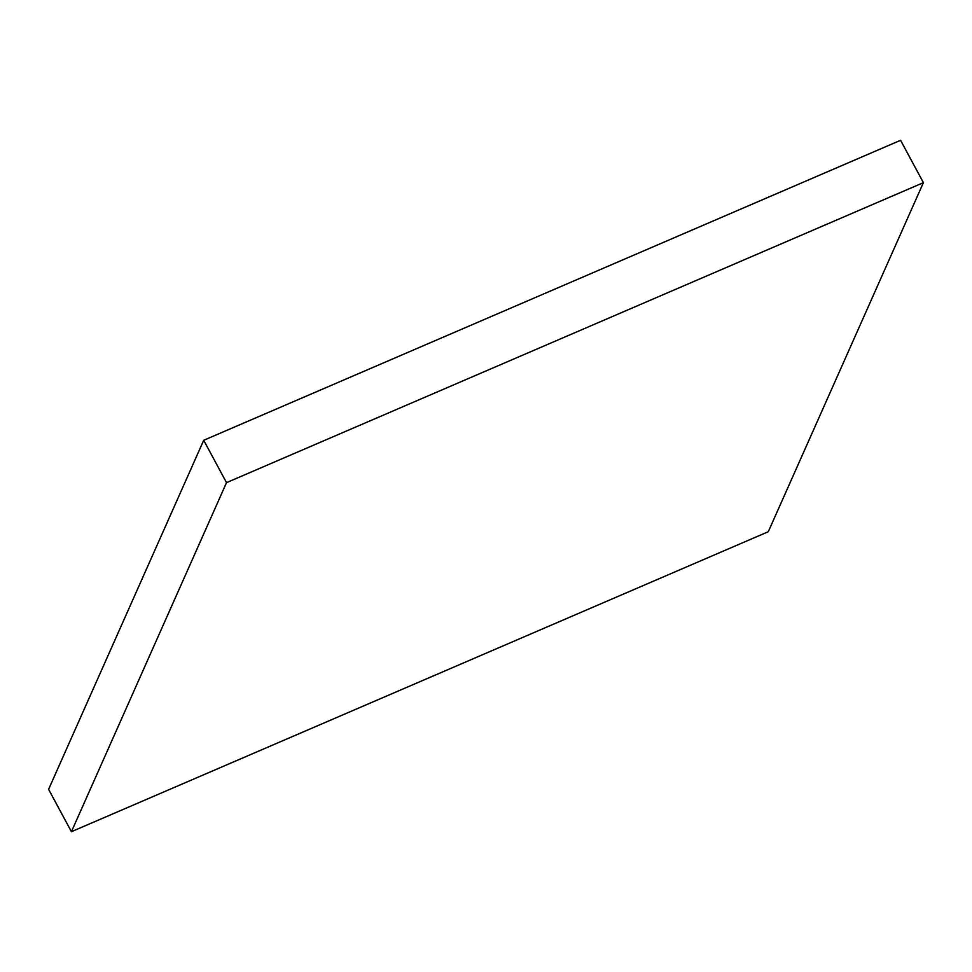 <?xml version="1.0" encoding="UTF-8"?>
<svg xmlns="http://www.w3.org/2000/svg" width="972" height="972" viewBox="0 0 972 972"><rect width="100%" height="100%" fill="white"/><g stroke="black" fill="none" stroke-linecap="round" stroke-linejoin="round"><path stroke-width="1.46" d="M226.512 482.647L923.4 182.663L768.293 531.72L71.418 831.704L226.512 482.647L203.707 440.28L900.582 140.296L923.4 182.663M203.707 440.28L48.6 789.337L71.418 831.704"/></g></svg>
